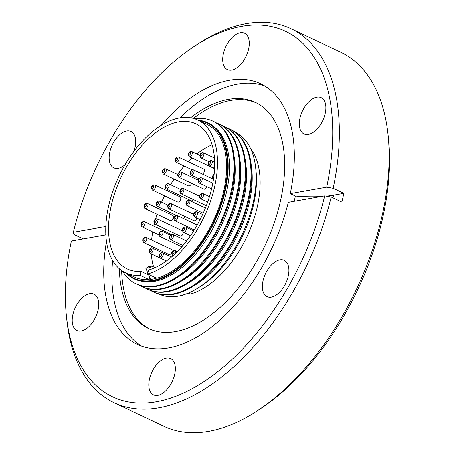 <?xml version="1.0" encoding="UTF-8"?>
<svg xmlns="http://www.w3.org/2000/svg" width="455" height="455" viewBox="0 0 455 455"><rect width="100%" height="100%" fill="white"/><g stroke="black" fill="none" stroke-linecap="round" stroke-linejoin="round"><path stroke-width="0.68" d="M157.839 395.384A20.083 11.21 115.3 0 1 153.5 394.9A20.083 11.21 115.3 0 1 150.514 375.443A20.083 11.21 115.3 0 1 166.314 358.096A20.083 11.21 115.3 0 1 170.653 358.586A20.083 11.21 115.3 0 1 173.645 378.037A20.083 11.21 115.3 0 1 157.839 395.384M81.24 330.978A20.083 11.21 115.3 0 1 76.901 330.495A20.083 11.21 115.3 0 1 73.909 311.038A20.083 11.21 115.3 0 1 89.715 293.691A20.083 11.21 115.3 0 1 94.049 294.18A20.083 11.21 115.3 0 1 97.04 313.632A20.083 11.21 115.3 0 1 81.24 330.978M125.074 164.682A20.083 11.21 115.3 0 1 118.198 168.316A20.083 11.21 115.3 0 1 113.858 167.832A20.083 11.21 115.3 0 1 110.866 148.375A20.083 11.21 115.3 0 1 126.666 131.029A20.083 11.21 115.3 0 1 131.006 131.512A20.083 11.21 115.3 0 1 133.838 151.418M231.754 70.059A20.083 11.21 115.3 0 1 227.415 69.575A20.083 11.21 115.3 0 1 224.423 50.118A20.083 11.21 115.3 0 1 240.223 32.771A20.083 11.21 115.3 0 1 244.562 33.255A20.083 11.21 115.3 0 1 247.554 52.712A20.083 11.21 115.3 0 1 231.754 70.059M308.353 134.464A20.083 11.21 115.3 0 1 304.014 133.975A20.083 11.21 115.3 0 1 301.022 114.523A20.083 11.21 115.3 0 1 316.828 97.177A20.083 11.21 115.3 0 1 321.167 97.66A20.083 11.21 115.3 0 1 324.159 117.117A20.083 11.21 115.3 0 1 308.353 134.464M271.396 297.126A20.083 11.21 115.3 0 1 267.062 296.643A20.083 11.21 115.3 0 1 264.071 277.186A20.083 11.21 115.3 0 1 279.87 259.839A20.083 11.21 115.3 0 1 284.21 260.323A20.083 11.21 115.3 0 1 287.202 279.779A20.083 11.21 115.3 0 1 271.396 297.126M257.297 410.814L260.709 408.584A202.174 112.874 -64.7 0 0 388.422 138.132L387.978 134.077A206.871 115.496 115.3 0 1 257.297 410.814A206.871 115.496 115.3 0 1 208.72 431.329A206.871 115.496 115.3 0 1 164.022 426.318L114.222 402.806A206.871 115.496 115.3 0 1 66.936 320.923L66.493 316.868A202.174 112.874 115.3 0 1 71.384 240.991L105.873 234.848M83.293 238.869L73.943 234.45L73.363 232.266A202.174 112.874 115.3 0 1 194.205 46.416L197.618 44.186A206.871 115.496 115.3 0 1 246.195 23.671A206.871 115.496 115.3 0 1 290.893 28.682L340.693 52.194A206.871 115.496 115.3 0 1 387.978 134.077M290.893 28.682A206.871 115.496 115.3 0 1 333.151 188.307L343.838 193.352A206.871 115.496 115.3 0 1 341.859 202.077L331.172 197.032A206.871 115.496 115.3 0 1 158.92 407.816A206.871 115.496 115.3 0 1 114.222 402.806M106.481 241.343A144.127 80.467 -64.7 0 0 137.49 344.407A144.127 80.467 -64.7 0 0 168.629 347.893A144.127 80.467 -64.7 0 0 288.311 202.367L324.699 195.889A202.174 112.874 115.3 0 1 184.531 392.591A202.174 112.874 115.3 0 1 66.493 316.868M194.205 46.416A202.174 112.874 115.3 0 1 241.679 26.367A202.174 112.874 115.3 0 1 326.684 187.164L290.296 193.642A144.127 80.467 -64.7 0 0 260.579 83.748A144.127 80.467 -64.7 0 0 229.434 80.262A144.127 80.467 -64.7 0 0 161.286 125.284M264.565 85.887A144.127 80.467 -64.7 0 0 237.607 84.118A144.127 80.467 -64.7 0 0 179.958 117.879M112.63 260.465A144.127 80.467 -64.7 0 0 141.67 346.13M190.628 117.811A125.034 69.803 115.3 0 1 228.364 99.383A125.034 69.803 115.3 0 1 255.38 102.415A125.034 69.803 115.3 0 1 274.007 223.547A125.034 69.803 115.3 0 1 175.613 331.558A125.034 69.803 115.3 0 1 148.603 328.533A125.034 69.803 115.3 0 1 119.352 268.751M256.506 102.972A125.034 69.803 -64.7 0 0 230.639 100.458A125.034 69.803 -64.7 0 0 193.472 118.442M121.644 270.543A125.034 69.803 -64.7 0 0 149.746 329.05M202.452 174.1A2.844 1.587 -64.7 0 0 204.409 171.29A2.844 1.587 -64.7 0 0 203.84 169.038L178.542 157.089A2.844 1.587 115.3 0 1 179.111 159.347A2.844 1.587 115.3 0 1 176.728 162.298A2.844 1.587 115.3 0 1 176.113 162.23C174.487 159.967 174.948 158.209 177.49 156.958L178.542 157.089M182.341 230.759L157.293 218.935A2.844 1.587 115.3 0 1 157.862 221.187A2.844 1.587 115.3 0 1 155.479 224.139A2.844 1.587 115.3 0 1 154.865 224.07L180.163 236.02A2.844 1.587 -64.7 0 0 183.16 233.131A2.844 1.587 -64.7 0 0 183.251 232.175M144.9 208.566L170.198 220.51A2.844 1.587 -64.7 0 0 173.196 217.621A2.844 1.587 -64.7 0 0 172.627 215.369L147.329 203.425A2.844 1.587 115.3 0 1 147.898 205.677A2.844 1.587 115.3 0 1 145.515 208.635A2.844 1.587 115.3 0 1 144.9 208.566C143.274 206.297 143.734 204.54 146.277 203.294L147.329 203.425M143.655 242.543L168.953 254.487A2.844 1.587 -64.7 0 0 171.944 251.598A2.844 1.587 -64.7 0 0 171.376 249.346L146.078 237.402A2.844 1.587 115.3 0 1 146.646 239.654A2.844 1.587 115.3 0 1 144.269 242.612A2.844 1.587 115.3 0 1 143.655 242.543C142.023 240.274 142.483 238.517 145.026 237.271L146.078 237.402M148.671 275.03L140.948 271.385A80.245 44.8 115.3 0 1 127.36 268.979A80.245 44.8 115.3 0 1 115.405 191.231A80.245 44.8 115.3 0 1 178.553 121.906A80.245 44.8 115.3 0 1 195.895 123.851A80.245 44.8 115.3 0 1 208.799 198.761A80.245 44.8 115.3 0 1 148.546 270.031L147.648 273.984A84.493 47.172 -64.7 0 0 211.245 199.034A84.493 47.172 -64.7 0 0 197.703 120.012A84.493 47.172 -64.7 0 0 118.971 176.273A84.493 47.172 -64.7 0 0 125.552 272.812A84.493 47.172 -64.7 0 0 140.055 275.338L140.948 271.385M153.147 265.788A80.245 44.8 115.3 0 1 151.361 253.901M151.208 248.066A80.245 44.8 115.3 0 1 151.242 246.127M151.623 240.018A80.245 44.8 115.3 0 1 152.698 231.913M153.824 226.163A80.245 44.8 115.3 0 1 154.393 223.735M155.633 219.014A80.245 44.8 115.3 0 1 157.06 214.305M158.926 208.902A80.245 44.8 115.3 0 1 159.466 207.474M161.599 202.196A80.245 44.8 115.3 0 1 164.517 195.815M167.11 190.753A80.245 44.8 115.3 0 1 167.713 189.65M170.557 184.707A80.245 44.8 115.3 0 1 174.117 179.111M177.439 174.396A80.245 44.8 115.3 0 1 178.019 173.617M178.878 172.485A80.245 44.8 115.3 0 1 184.178 166.041M188.256 161.679A80.245 44.8 115.3 0 1 192.084 158.004M196.844 153.966A80.245 44.8 115.3 0 1 212.087 144.775M152.38 190.082L177.677 202.031A2.844 1.587 -64.7 0 0 180.675 199.142A2.844 1.587 -64.7 0 0 180.106 196.89L154.808 184.946A2.844 1.587 115.3 0 1 155.377 187.198A2.844 1.587 115.3 0 1 152.994 190.156A2.844 1.587 115.3 0 1 152.38 190.082C150.753 187.818 151.214 186.061 153.756 184.815L154.808 184.946M170.244 235.07A2.844 1.587 -64.7 0 0 169.579 233.603L144.28 221.653A2.844 1.587 115.3 0 1 144.849 223.905A2.844 1.587 115.3 0 1 142.466 226.863A2.844 1.587 115.3 0 1 141.852 226.795C140.225 224.525 140.686 222.768 143.228 221.522L144.28 221.653M235.224 132.246A89.447 49.942 115.3 0 1 255.653 167.645L255.994 170.75A85.847 47.929 115.3 0 1 201.764 285.592L199.148 287.304A89.447 49.942 115.3 0 1 178.144 296.177A89.447 49.942 115.3 0 1 158.829 294.015M255.653 167.645A89.447 49.942 115.3 0 1 199.148 287.304M251.171 164.67A85.847 47.929 115.3 0 1 194.001 285.729M126.973 273.489A85.847 47.929 -64.7 0 0 152.613 280.416A85.847 47.929 -64.7 0 0 222.45 199.114A85.847 47.929 -64.7 0 0 199.131 120.689M126.069 273.057A86.325 48.196 -64.7 0 0 152.874 281.031A86.325 48.196 -64.7 0 0 223.433 198.118A86.325 48.196 -64.7 0 0 198.221 120.256M227.409 128.156A89.948 50.215 115.3 0 1 229.951 129.209L230.662 129.544A89.948 50.215 115.3 0 1 244.062 216.682A89.948 50.215 115.3 0 1 173.281 294.391A89.948 50.215 115.3 0 1 153.847 292.212L153.136 291.877A89.948 50.215 115.3 0 1 150.707 290.58M229.951 129.209A89.948 50.215 115.3 0 1 243.351 216.347A89.948 50.215 115.3 0 1 172.57 294.055A89.948 50.215 115.3 0 1 153.136 291.877M142.023 281.281A85.847 47.929 -64.7 0 0 154.603 281.355A85.847 47.929 -64.7 0 0 220.231 212.417A85.847 47.929 -64.7 0 0 214.709 127.354M245.484 161.986A85.847 47.929 115.3 0 1 188.319 283.044M122.64 271.208A89.948 50.215 -64.7 0 0 136.079 283.823A89.948 50.215 -64.7 0 0 155.513 286.002A89.948 50.215 -64.7 0 0 226.294 208.293A89.948 50.215 -64.7 0 0 212.894 121.155A89.948 50.215 -64.7 0 0 194.621 118.783M136.079 283.823L136.79 284.159A89.948 50.215 -64.7 0 0 156.224 286.337A89.948 50.215 -64.7 0 0 227.005 208.629A89.948 50.215 -64.7 0 0 213.605 121.491L212.894 121.155M221.721 125.472A89.948 50.215 115.3 0 1 224.269 126.524L224.98 126.86A89.948 50.215 115.3 0 1 238.374 213.998A89.948 50.215 115.3 0 1 167.594 291.706A89.948 50.215 115.3 0 1 148.159 289.528L147.448 289.192A89.948 50.215 115.3 0 1 145.02 287.896M224.269 126.524A89.948 50.215 115.3 0 1 237.664 213.662A89.948 50.215 115.3 0 1 166.883 291.371A89.948 50.215 115.3 0 1 147.448 289.192M176.95 277.675A85.847 47.929 -64.7 0 0 234.115 156.617M239.802 159.301A85.847 47.929 115.3 0 1 182.631 280.36M139.338 285.211A89.948 50.215 -64.7 0 0 141.767 286.508A89.948 50.215 -64.7 0 0 161.201 288.686A89.948 50.215 -64.7 0 0 231.982 210.978A89.948 50.215 -64.7 0 0 218.582 123.84A89.948 50.215 -64.7 0 0 216.04 122.787M141.767 286.508L142.478 286.843A89.948 50.215 -64.7 0 0 161.912 289.022A89.948 50.215 -64.7 0 0 232.693 211.313A89.948 50.215 -64.7 0 0 219.293 124.175L218.582 123.84M105.844 226.482L73.363 232.266M331.172 197.032L324.699 195.889M290.296 193.642L295.38 196.048L294.26 201.309M333.151 188.307L326.684 187.164M295.38 196.048A94.72 28.955 -167.2 0 0 320.809 196.583M326.286 196.168A94.72 28.955 -167.2 0 0 333.612 195.172L343.838 193.352M105.867 234.661A94.72 28.955 12.8 0 1 104.986 235.007M199.813 155.365L191.657 151.515A2.844 1.587 115.3 0 1 192.226 153.767A2.844 1.587 115.3 0 1 189.843 156.725A2.844 1.587 115.3 0 1 189.229 156.656L214.527 168.6A2.844 1.587 -64.7 0 0 214.578 168.623M199.466 196.185L183.251 188.524A2.844 1.587 115.3 0 1 183.814 190.776A2.844 1.587 115.3 0 1 181.437 193.733A2.844 1.587 115.3 0 1 180.823 193.665L206.121 205.609A2.844 1.587 -64.7 0 0 206.354 205.683M198.204 180.123L181.073 172.036A2.844 1.587 115.3 0 1 181.642 174.288A2.844 1.587 115.3 0 1 179.259 177.24A2.844 1.587 115.3 0 1 178.644 177.171L203.942 189.121A2.844 1.587 -64.7 0 0 206.826 186.63M177.689 174.51L165.665 168.833A2.844 1.587 115.3 0 1 166.234 171.086A2.844 1.587 115.3 0 1 163.857 174.043A2.844 1.587 115.3 0 1 163.243 173.975L188.541 185.919A2.844 1.587 -64.7 0 0 191.481 183.234M188.239 293.151L190.287 294.118A84.493 47.172 -64.7 0 0 249.914 229.917A84.493 47.172 -64.7 0 0 250.529 148.438M181.062 295.551A84.493 47.172 -64.7 0 0 182.688 295.471L182.774 295.085M183.132 218.383A2.844 1.587 -64.7 0 0 185.048 216.546M193.62 214.305L171.063 203.652A2.844 1.587 115.3 0 1 171.632 205.91A2.844 1.587 115.3 0 1 169.249 208.862A2.844 1.587 115.3 0 1 168.634 208.794L193.932 220.738A2.844 1.587 -64.7 0 0 196.867 218.093M180.607 189.451L168.481 183.729A2.844 1.587 115.3 0 1 169.05 185.981A2.844 1.587 115.3 0 1 166.667 188.933A2.844 1.587 115.3 0 1 166.058 188.865L191.35 200.809A2.844 1.587 -64.7 0 0 193.557 199.677M182.688 295.471L182.21 295.244M149.661 277.385L149.149 279.632L140.055 275.338M147.648 273.984L156.748 278.278A84.493 47.172 -64.7 0 0 220.339 203.334A84.493 47.172 -64.7 0 0 206.803 124.306L197.703 120.012M125.552 272.812L134.646 277.112A84.493 47.172 -64.7 0 0 149.149 279.632M148.37 274.325L150.548 279.495L155.297 278.648L155.513 277.692M151.305 269.155L150.588 267.455L153.477 265.731L148.728 266.579L145.839 268.302L147.852 273.091M155.297 278.648L154.74 277.328M150.588 267.455L145.839 268.302M153.477 265.731L154.404 267.932M213.48 179.276A2.844 1.587 115.3 0 1 213.355 179.23L212.451 178.212L212.303 177.336L213.014 175.186L214.146 174.157M213.713 177.7L213.355 177.842C212.326 177.012 212.565 175.954 214.072 174.674L214.089 174.674M176.119 160.843C175.09 160.012 175.329 158.954 176.836 157.675C177.865 158.505 177.626 159.563 176.119 160.843M150.668 253.355A2.844 1.587 115.3 0 1 150.053 253.281C148.427 251.018 148.882 249.26 151.424 248.015L152.482 248.146A2.844 1.587 115.3 0 1 153.045 250.398A2.844 1.587 115.3 0 1 150.668 253.355M150.053 251.894C149.024 251.063 149.263 250.011 150.776 248.731C151.799 249.556 151.56 250.614 150.053 251.894M154.865 222.683C153.841 221.852 154.08 220.8 155.587 219.515C156.617 220.345 156.378 221.403 154.865 222.683M191.606 175.044A2.844 1.587 115.3 0 1 190.992 174.976C189.365 172.707 189.82 170.949 192.363 169.704L193.42 169.834A2.844 1.587 115.3 0 1 193.984 172.087A2.844 1.587 115.3 0 1 191.606 175.044M190.992 173.588C189.963 172.758 190.201 171.7 191.714 170.42C192.738 171.251 192.499 172.303 190.992 173.588M183.974 232.3A2.844 1.587 115.3 0 1 183.359 232.232C181.733 229.968 182.188 228.211 184.736 226.96L185.788 227.09A2.844 1.587 115.3 0 1 186.351 229.343A2.844 1.587 115.3 0 1 183.974 232.3M183.359 230.844C182.33 230.014 182.569 228.956 184.082 227.676C185.111 228.507 184.867 229.559 183.359 230.844M144.906 207.173C143.877 206.343 144.116 205.29 145.623 204.011C146.652 204.835 146.413 205.893 144.906 207.173M189.229 155.269C188.199 154.438 188.444 153.381 189.951 152.101C190.981 152.931 190.742 153.983 189.229 155.269M180.823 192.272C179.793 191.441 180.032 190.389 181.545 189.109C182.569 189.94 182.33 190.992 180.823 192.272M195.178 217.075A2.844 1.587 115.3 0 1 194.564 217.007C192.937 214.737 193.392 212.98 195.94 211.734L196.992 211.865A2.844 1.587 115.3 0 1 197.561 214.117A2.844 1.587 115.3 0 1 195.178 217.075M194.564 215.613C193.54 214.788 193.779 213.731 195.286 212.451C196.315 213.281 196.077 214.333 194.564 215.613M178.644 175.784C177.615 174.953 177.859 173.901 179.367 172.616C180.396 173.446 180.152 174.504 178.644 175.784M160.422 236.492A2.844 1.587 115.3 0 1 159.807 236.424C158.175 234.16 158.636 232.403 161.178 231.151L162.236 231.288A2.844 1.587 115.3 0 1 162.799 233.54A2.844 1.587 115.3 0 1 160.422 236.492M159.807 235.036C158.778 234.206 159.017 233.153 160.524 231.868C161.553 232.698 161.315 233.756 159.807 235.036M143.655 241.15C142.625 240.325 142.864 239.267 144.371 237.988C145.401 238.818 145.162 239.87 143.655 241.15M163.243 172.587C162.213 171.757 162.452 170.699 163.959 169.419C164.989 170.25 164.75 171.302 163.243 172.587M209.823 165.859A2.844 1.587 115.3 0 1 209.209 165.791C207.577 163.527 208.037 161.77 210.58 160.518L211.638 160.649A2.844 1.587 115.3 0 1 212.201 162.901A2.844 1.587 115.3 0 1 209.823 165.859M209.209 164.403C208.18 163.573 208.418 162.515 209.926 161.235C210.955 162.065 210.716 163.123 209.209 164.403M152.385 188.694C151.356 187.864 151.595 186.812 153.102 185.532C154.131 186.357 153.892 187.414 152.385 188.694M160.814 258.025A2.844 1.587 115.3 0 1 160.2 257.957C158.573 255.693 159.028 253.935 161.576 252.684L162.628 252.821A2.844 1.587 115.3 0 1 163.191 255.073A2.844 1.587 115.3 0 1 160.814 258.025M160.2 256.569C159.17 255.738 159.409 254.686 160.922 253.401C161.952 254.231 161.707 255.289 160.2 256.569M157.766 206.451A2.844 1.587 115.3 0 1 157.157 206.382C155.525 204.119 155.985 202.361 158.528 201.11L159.58 201.241A2.844 1.587 115.3 0 1 160.149 203.499A2.844 1.587 115.3 0 1 157.766 206.451M157.157 204.995C156.128 204.164 156.366 203.106 157.874 201.827C158.903 202.657 158.664 203.715 157.157 204.995M199.722 183.052A2.844 1.587 115.3 0 1 199.108 182.984C197.476 180.715 197.936 178.957 200.479 177.712L201.531 177.842A2.844 1.587 115.3 0 1 202.1 180.095A2.844 1.587 115.3 0 1 199.722 183.052M199.108 181.59C198.079 180.76 198.317 179.708 199.825 178.428C200.854 179.259 200.615 180.311 199.108 181.59M168.634 207.406C167.611 206.576 167.85 205.518 169.357 204.238C170.386 205.069 170.147 206.126 168.634 207.406M171.012 239.603A2.844 1.587 115.3 0 1 170.398 239.535C168.771 237.271 169.232 235.514 171.774 234.262L172.826 234.393A2.844 1.587 115.3 0 1 173.395 236.645A2.844 1.587 115.3 0 1 171.012 239.603M170.403 238.147C169.374 237.317 169.613 236.259 171.12 234.979C172.149 235.809 171.91 236.867 170.403 238.147M175.3 220.749A2.844 1.587 115.3 0 1 174.686 220.681C173.054 218.411 173.514 216.654 176.057 215.408L177.109 215.539A2.844 1.587 115.3 0 1 177.677 217.791A2.844 1.587 115.3 0 1 175.3 220.749M174.686 219.293C173.656 218.463 173.895 217.405 175.402 216.125C176.432 216.955 176.193 218.008 174.686 219.293M187.483 205.614A2.844 1.587 115.3 0 1 186.868 205.546C185.242 203.283 185.697 201.525 188.245 200.274L189.297 200.41A2.844 1.587 115.3 0 1 189.866 202.663A2.844 1.587 115.3 0 1 187.483 205.614M186.874 204.158C185.845 203.328 186.084 202.276 187.591 200.991C188.62 201.821 188.381 202.879 186.874 204.158M201.076 198.744A2.844 1.587 115.3 0 1 200.462 198.67C198.835 196.406 199.29 194.649 201.838 193.403L202.89 193.534A2.844 1.587 115.3 0 1 203.453 195.786A2.844 1.587 115.3 0 1 201.076 198.744M200.462 197.282C199.432 196.452 199.671 195.4 201.184 194.12C202.213 194.945 201.969 196.003 200.462 197.282M166.058 187.477C165.029 186.647 165.267 185.589 166.775 184.309C167.804 185.139 167.565 186.197 166.058 187.477M172.889 255.784A2.844 1.587 115.3 0 1 172.735 255.727C171.108 253.458 171.563 251.706 174.111 250.455L175.164 250.586A2.844 1.587 115.3 0 1 175.732 252.838A2.844 1.587 115.3 0 1 175.607 253.281M172.735 254.339C171.706 253.509 171.95 252.451 173.457 251.171C174.487 252.002 174.248 253.054 172.735 254.339M141.858 225.407C140.828 224.577 141.067 223.519 142.574 222.239C143.604 223.069 143.365 224.122 141.858 225.407M201.423 157.902A2.844 1.587 115.3 0 1 200.809 157.834C199.182 155.57 199.637 153.813 202.185 152.561L203.237 152.698A2.844 1.587 115.3 0 1 203.806 154.95A2.844 1.587 115.3 0 1 201.423 157.902M200.809 156.446C199.779 155.616 200.024 154.558 201.531 153.278C202.56 154.108 202.316 155.166 200.809 156.446M332.992 197.891L333.612 195.172M154.865 224.07C153.238 221.807 153.693 220.049 156.241 218.798L157.293 218.935M189.229 156.656C187.602 154.387 188.057 152.63 190.605 151.384L191.657 151.515M180.823 193.665C179.196 191.396 179.651 189.638 182.193 188.393L183.251 188.524M178.644 177.171C177.018 174.908 177.473 173.15 180.021 171.899L181.073 172.036M163.243 173.975C161.61 171.706 162.071 169.948 164.613 168.703L165.665 168.833M168.634 208.794C167.008 206.53 167.463 204.773 170.011 203.521L171.063 203.652M166.058 188.865C164.426 186.601 164.886 184.844 167.429 183.593L168.481 183.729M162.048 252.667L152.482 248.146M213.355 179.23L193.42 169.834M193.733 230.844L185.788 227.09M202.617 214.521L196.992 211.865M170.352 235.121L162.236 231.288M214.663 162.082L211.638 160.649M171.484 257.001L162.628 252.821M168.014 205.228L159.58 201.241M212.809 183.166L201.531 177.842M186.669 240.934L172.826 234.393M197.22 225.037L177.109 215.539M205.432 208.026L189.297 200.41M209.471 196.64L202.89 193.534M177.319 251.604L175.164 250.586M214.459 157.993L203.237 152.698M192.09 169.772L176.113 162.23M166.393 260.999L150.053 253.281M198.926 178.724L190.992 174.976M190.554 235.633L183.359 232.232M200.132 219.634L194.564 217.007M181.807 246.815L159.807 236.424M214.589 168.333L209.209 165.791M166.49 260.931L160.2 257.957M176.221 215.386L157.157 206.382M211.586 188.876L199.108 182.984M182.973 245.472L170.398 239.535M194.302 229.94L174.686 220.681M203.197 213.258L186.868 205.546M207.679 202.083L200.462 198.67M158.767 234.78L141.852 226.795M208.925 161.667L200.809 157.834"/></g></svg>
